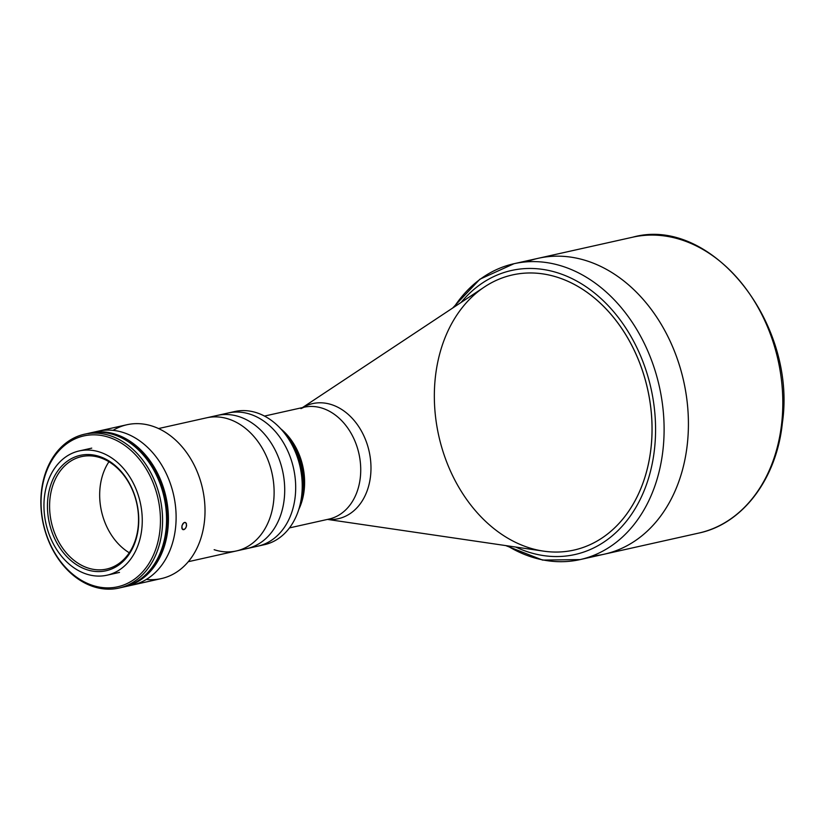 <?xml version="1.0" encoding="UTF-8"?>
<svg xmlns="http://www.w3.org/2000/svg" width="824" height="824" viewBox="0 0 824 824"><rect width="100%" height="100%" fill="white"/><g stroke="black" fill="none" stroke-linecap="round" stroke-linejoin="round"><path stroke-width="1.24" d="M327.488 519.419L543.572 551.143A140.976 106.996 -102.6 0 0 650.981 448.091A140.976 106.996 77.4 0 1 573.926 550.092A140.976 106.996 77.4 0 1 438.77 435.844A140.976 106.996 77.4 0 1 512.456 274.928A140.976 106.996 77.4 0 1 650.981 448.091A140.976 106.996 -102.6 0 0 601.994 304.798A140.976 106.996 -102.6 0 0 484.543 286.906L302.501 407.571M370.543 476.035A58.968 44.754 77.4 0 1 327.643 519.378A58.968 44.754 -102.6 0 0 370.543 476.035A58.968 44.754 -102.6 0 0 350.9 416.934A58.968 44.754 -102.6 0 0 302.655 407.54A58.968 44.754 77.4 0 1 350.9 416.934A58.968 44.754 77.4 0 1 370.543 476.035M360.304 477.621A57.299 43.487 77.4 0 1 328.982 519.079A57.299 43.487 -102.6 0 0 360.304 477.621A57.299 43.487 -102.6 0 0 303.994 407.241A57.299 43.487 77.4 0 1 360.304 477.621M304.18 490.156A57.299 43.487 77.4 0 1 298.762 509.489A57.299 43.487 -102.6 0 0 280.727 428.779A57.299 43.487 77.4 0 1 304.18 490.156M781.677 423.382A151.585 115.051 77.4 0 1 698.824 533.066A151.585 115.051 -102.6 0 0 781.677 423.382A151.585 115.051 -102.6 0 0 632.719 237.188A151.585 115.051 77.4 0 1 781.677 423.382M687.288 444.476A151.585 115.051 77.4 0 1 604.425 554.15A151.585 115.051 -102.6 0 0 688.102 412.958A151.585 115.051 -102.6 0 0 587.646 261.126A151.585 115.051 77.4 0 1 688.401 421.074A151.585 115.051 77.4 0 1 592.075 556.004A151.585 115.051 -102.6 0 0 687.288 444.476A151.585 115.051 -102.6 0 0 642.936 299.133A151.585 115.051 -102.6 0 0 526.361 261.867A151.585 115.051 77.4 0 1 587.646 261.126A151.585 115.051 -102.6 0 0 538.319 258.272A151.585 115.051 77.4 0 1 687.288 444.476M454.065 307.105A151.585 115.051 77.4 0 1 514.011 263.711A151.585 115.051 77.4 0 1 563.338 266.554A151.585 115.051 77.4 0 1 663.794 418.386A151.585 115.051 77.4 0 1 580.117 559.589A151.585 115.051 77.4 0 1 507.399 545.828M558.837 273.218A145.518 110.447 77.4 0 1 653.484 456.661A145.518 110.447 77.4 0 1 515.742 547.054A145.518 110.447 -102.6 0 0 653.484 456.661A145.518 110.447 -102.6 0 0 558.837 273.218A145.518 110.447 -102.6 0 0 461.1 302.439A145.518 110.447 77.4 0 1 558.837 273.218M563.338 266.554A151.585 115.051 -102.6 0 0 514.011 263.711L632.719 237.188C711.225 215.291 797.107 323.049 782.378 422.959C776.671 478.765 742.692 523.93 698.824 533.066L580.117 559.589A151.585 115.051 -102.6 0 0 663.794 418.386A151.585 115.051 -102.6 0 0 563.338 266.554M512.466 274.928A140.976 106.996 77.4 0 1 558.342 277.575A140.976 106.996 77.4 0 1 651.774 418.777A140.976 106.996 77.4 0 1 573.937 550.092M280.727 428.779A57.299 43.487 77.4 0 1 298.762 509.489M284.908 433.764A57.299 43.487 77.4 0 1 300.43 503.207A57.299 43.487 -102.6 0 0 284.908 433.764M250.352 414.276A68.217 51.768 77.4 0 1 295.548 482.607A68.217 51.768 77.4 0 1 257.891 546.147A68.217 51.768 -102.6 0 0 295.548 482.607A68.217 51.768 -102.6 0 0 250.352 414.276A68.217 51.768 -102.6 0 0 228.155 412.999A68.217 51.768 77.4 0 1 250.352 414.276M188.284 561.7L236.323 550.968A68.217 51.768 -102.6 0 0 273.98 487.427A68.217 51.768 -102.6 0 0 228.773 419.097A68.217 51.768 77.4 0 1 273.98 487.427A68.217 51.768 77.4 0 1 236.323 550.968L264.432 544.685A68.217 51.768 -102.6 0 0 302.089 481.144A68.217 51.768 -102.6 0 0 256.882 412.824A68.217 51.768 -102.6 0 0 234.685 411.537L217.165 415.451A68.217 51.768 77.4 0 1 239.362 416.738A68.217 51.768 77.4 0 1 284.568 485.058A68.217 51.768 77.4 0 1 246.912 548.599A68.217 51.768 -102.6 0 0 284.568 485.058A68.217 51.768 -102.6 0 0 239.362 416.738A68.217 51.768 77.4 0 1 284.702 488.591A68.217 51.768 77.4 0 1 241.535 549.412M231.451 412.412A68.217 51.768 77.4 0 1 256.882 412.824A68.217 51.768 77.4 0 1 289.43 440.335A68.217 51.768 77.4 0 1 301.718 495.327A68.217 51.768 77.4 0 1 261.136 545.272M301.718 495.327L302.253 490.589A57.299 43.487 -102.6 0 0 291.933 444.394L289.43 440.335M290.707 442.478A57.299 43.487 77.4 0 1 301.955 492.845M128.554 585.74A78.826 59.822 -102.6 0 0 176.068 514.186A78.826 59.822 -102.6 0 0 123.724 432.672A78.826 59.822 -102.6 0 0 94.255 432.219M228.773 419.097A68.217 51.768 -102.6 0 0 206.577 417.82A68.217 51.768 77.4 0 1 228.773 419.097A68.217 51.768 -102.6 0 1 273.609 501.589A68.217 51.768 -102.6 0 1 214.147 549.69M113.053 430.355A78.826 59.822 77.4 0 1 152.615 426.214A78.826 59.822 77.4 0 1 204.939 514.856A78.826 59.822 77.4 0 1 146.363 579.426M183.453 529.719L185.081 528.843L186.327 526.763L186.451 523.714L185.338 522.457L183.742 522.797L181.95 525.764L182.166 528.998L184.267 529.471L183.453 529.719M185.338 522.457L184.555 522.416L185.997 522.91L186.605 525.537L185.802 527.906L184.267 529.471M102.907 430.221L104.308 429.901M123.724 432.672A78.826 59.822 77.4 0 1 175.955 511.622A78.826 59.822 77.4 0 1 132.448 585.04A78.826 59.822 -102.6 0 0 175.955 511.622A78.826 59.822 -102.6 0 0 123.724 432.672A78.826 59.822 -102.6 0 0 98.077 431.189A78.826 59.822 77.4 0 1 123.724 432.672M124.743 586.77A78.826 59.822 77.4 0 1 123.806 586.966A78.826 59.822 -102.6 0 0 168.292 513.96A78.826 59.822 -102.6 0 0 116.019 434.392A78.826 59.822 77.4 0 1 168.25 513.342A78.826 59.822 77.4 0 1 124.743 586.77L161.339 578.592A78.826 59.822 -102.6 0 0 204.857 505.163A78.826 59.822 -102.6 0 0 152.615 426.214A78.826 59.822 -102.6 0 0 126.968 424.731L90.362 432.909A78.826 59.822 77.4 0 1 116.019 434.392A78.826 59.822 -102.6 0 0 89.435 433.125A78.826 59.822 77.4 0 1 90.362 432.909M182.722 529.554L181.836 528.112L181.95 525.764L182.99 523.539L184.555 522.416M129.275 552.77A57.598 43.724 77.4 0 1 108.943 461.739M100.25 457.711A57.598 43.724 -102.6 0 0 81.504 456.63A57.598 43.724 -102.6 0 0 51.397 522.385A57.598 43.724 -102.6 0 0 106.626 569.065A57.598 43.724 -102.6 0 0 138.422 515.412A57.598 43.724 -102.6 0 0 100.25 457.711A57.598 43.724 77.4 0 1 129.121 553.007A57.598 43.724 77.4 0 1 52.829 527.824A57.598 43.724 77.4 0 1 100.25 457.711M99.447 456.475A59.122 44.867 -102.6 0 0 50.779 528.442A59.122 44.867 -102.6 0 0 129.08 554.284A59.122 44.867 -102.6 0 0 99.447 456.475A59.122 44.867 77.4 0 1 129.08 554.284A59.122 44.867 77.4 0 1 50.779 528.442A59.122 44.867 77.4 0 1 99.447 456.475M99.941 452.129A63.664 48.317 -102.6 0 0 47.524 529.616A63.664 48.317 -102.6 0 0 131.85 557.446A63.664 48.317 -102.6 0 0 99.941 452.129A63.664 48.317 77.4 0 1 142.13 515.896A63.664 48.317 77.4 0 1 106.986 575.204A63.664 48.317 77.4 0 1 45.948 523.601A63.664 48.317 77.4 0 1 79.228 450.934A63.664 48.317 77.4 0 1 99.941 452.129M109.056 437.359A77.312 58.679 -102.6 0 0 45.413 531.459A77.312 58.679 -102.6 0 0 147.805 565.254A77.312 58.679 -102.6 0 0 109.056 437.359A77.312 58.679 77.4 0 1 147.805 565.254A77.312 58.679 77.4 0 1 45.413 531.459A77.312 58.679 77.4 0 1 109.056 437.359M110.179 435.69A78.826 59.822 -102.6 0 0 45.289 531.635A78.826 59.822 -102.6 0 0 149.69 566.088A78.826 59.822 -102.6 0 0 110.179 435.69A78.826 59.822 77.4 0 1 162.421 514.639A78.826 59.822 77.4 0 1 118.903 588.068A78.826 59.822 77.4 0 1 43.332 524.188A78.826 59.822 77.4 0 1 84.532 434.217A78.826 59.822 77.4 0 1 110.179 435.69M86.53 433.815A78.826 59.822 77.4 0 1 114.155 434.804A78.826 59.822 77.4 0 1 166.458 515.082A78.826 59.822 77.4 0 1 120.881 587.584M118.903 588.068L122.879 587.182A78.826 59.822 -102.6 0 0 166.386 513.754A78.826 59.822 -102.6 0 0 114.155 434.804A78.826 59.822 -102.6 0 0 88.498 433.331L84.532 434.217M211.953 417.006A68.217 51.768 77.4 0 1 239.362 416.738A68.217 51.768 -102.6 0 0 217.165 415.451L158.538 428.552M130.666 584.69A78.517 59.596 -102.6 0 0 168.178 520.057A78.517 59.596 -102.6 0 0 132.18 443.034L131.799 443.127A78.517 59.596 77.4 0 1 167.797 518.79A78.517 59.596 77.4 0 1 132.231 584A78.517 59.596 -102.6 0 0 167.797 518.79A78.517 59.596 -102.6 0 0 131.799 443.127L128.966 442.189M98.787 432.229L98.746 432.219A78.517 59.596 -102.6 0 0 98.324 432.229A78.517 59.596 77.4 0 1 98.746 432.219L99.138 432.126A78.517 59.596 -102.6 0 0 96.614 432.27M131.407 443.209L131.407 443.209A78.517 59.596 77.4 0 1 167.375 516.648A78.517 59.596 77.4 0 1 134.982 582.599A78.517 59.596 -102.6 0 0 167.375 516.648A78.517 59.596 -102.6 0 0 131.407 443.209L129.574 442.601L131.407 443.209M88.57 433.62A78.517 59.596 77.4 0 1 89.888 433.352M129.77 442.735L131.284 443.24A78.517 59.596 77.4 0 1 167.21 515.525A78.517 59.596 77.4 0 1 136.434 581.775A78.517 59.596 -102.6 0 0 167.21 515.525A78.517 59.596 -102.6 0 0 131.284 443.24L130.666 443.374M264.483 416.068L303.994 407.241L300.925 408.622M289.471 527.906L328.982 519.079M514.011 263.711L479.856 279.233L452.664 308.032M505.74 545.591L542.594 560.083L580.117 559.589M91.742 448.132L79.228 450.934M119.511 572.402L106.986 575.204"/></g></svg>
